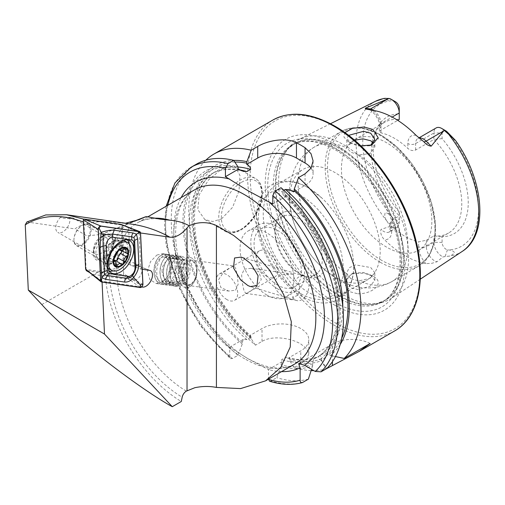 <?xml version="1.0" encoding="UTF-8"?>
<svg xmlns="http://www.w3.org/2000/svg" width="505" height="505" viewBox="0 0 505 505"><rect width="100%" height="100%" fill="white"/><g stroke="black" fill="none" stroke-linecap="round" stroke-linejoin="round"><path stroke-width="0.38" stroke-dasharray="2.52 1.89" d="M360.816 145.85L357.818 145.32L348.021 141.425L343.905 137.013L344.871 132.638M348.57 135.378L346.821 138.433L350.924 143.268L358.07 146.002L369.559 145.825L370.594 145.383M357.849 293.79C373.744 293.979 385.504 282.169 372.949 276.241L364.01 273.104L351.65 273.779L343.722 282.112L348.917 291.511L357.849 293.79M370.727 275.061L374.83 280.307L369.957 286.31L358.095 289.573L350.924 287.882L346.821 281.31L348.633 276.424L353.601 273.098L363.549 272.548L370.727 275.061M292.711 296.662A12.783 8.149 -73.2 0 0 295.229 299.856A12.783 8.149 -73.2 0 0 296.656 300.538A12.783 8.149 -73.2 0 0 307.76 291.827A12.783 8.149 -73.2 0 0 305.481 276.74A12.783 8.149 -73.2 0 0 304.048 276.058A12.783 8.149 -73.2 0 0 295.273 280.376C298.745 282.63 300.071 285.887 299.25 290.16C299.522 294.39 297.344 296.555 292.711 296.662L293.089 299.212L294.175 299.781L284.612 296.65C279.391 294.472 275.989 290.728 274.398 285.413C274.594 279.53 277.706 275.926 283.741 274.594L292.534 274.013L295.273 280.376M296.656 300.538L294.175 299.781A12.783 7.619 97.8 0 1 292.61 299.837A12.783 7.619 97.8 0 1 289.542 298.171M244.218 269.165L251.029 268.307L258.913 271.81L261.268 279.606L256.287 286.979L248.902 292.035L245.727 293.392L243.972 290.64L242.4 283.387L241.611 275.124L244.218 269.165M190.593 286.133A15.219 9.071 97.8 0 0 197.026 269.739A15.219 9.071 97.8 0 0 189.88 257.443A15.219 9.071 97.8 0 0 185.019 258.907A15.219 9.071 97.8 0 0 178.593 275.307A15.219 9.071 97.8 0 0 185.733 287.604A15.219 9.071 97.8 0 0 190.593 286.133M156.904 255.044L162.604 253.693L167.969 257.594L170.09 266.072L168.165 275.648L162.471 282.27L156.285 283.551L149.827 279.543L147.542 270.977L150.528 261.565L156.904 255.044M191.313 284.119A12.783 7.619 97.8 0 0 196.716 270.345A12.783 7.619 97.8 0 0 190.713 260.018A12.783 7.619 97.8 0 0 186.629 261.249A12.783 7.619 97.8 0 0 181.232 275.023A12.783 7.619 97.8 0 0 187.229 285.35A12.783 7.619 97.8 0 0 191.313 284.119M235.557 290.198L238.171 284.258L237.388 276.02L235.816 268.748L234.055 265.977L230.88 267.328L223.481 272.397L218.507 279.776L220.881 287.566L228.752 291.057L235.557 290.198M87.333 270.743L127.317 276.513A7.613 4.393 120 0 0 130.17 275.806A7.613 4.393 120 0 0 135.138 269.102A7.613 4.393 120 0 0 133.97 263.004A7.613 4.393 120 0 0 133.017 262.676L123.895 261.363L122.21 225.135L85.736 219.877L83.906 222.2L83.394 222.004M140.548 232.975L139.121 232.767L128.617 227.837L130.353 265.093L139.475 266.406A7.613 4.393 -60 0 1 140.087 266.564A7.613 4.393 -60 0 1 140.428 266.728A7.613 4.393 -60 0 1 141.596 272.833A7.613 4.393 -60 0 1 136.628 279.536A7.613 4.393 -60 0 1 133.774 280.237L127.317 276.513M69.892 218.457C65.391 218.457 62.494 218.223 61.193 217.75L60.714 217.131L65.536 217.049L72.335 217.573L69.892 218.457A10.043 5.801 120 0 1 62.866 231.909A10.043 5.801 120 0 1 57.841 232.407L95.514 254.16A10.043 5.801 120 0 0 100.533 253.661A10.043 5.801 120 0 0 107.098 244.805A10.043 5.801 120 0 0 105.558 236.757A10.043 5.801 120 0 0 100.533 237.255L103.765 235.393A14.613 8.433 120 0 0 93.431 253.289A14.613 8.433 120 0 0 103.765 259.254A14.613 8.433 120 0 0 114.098 241.358A14.613 8.433 120 0 0 103.765 235.393L100.533 237.255A10.043 5.801 120 0 0 93.431 249.558A10.043 5.801 120 0 0 95.514 254.16M221.487 218.899L232.597 207.309L239.023 190.77L239.97 175.475L235.33 166.884L229.339 166.082L221.487 169.188L208.653 179.812L199.267 194.652L197.752 209.575L204.891 219.612L212.82 221.525L221.487 218.899M416.17 135.416A16.564 9.563 60 0 0 407.857 143.559A5.479 3.163 0 0 0 415.609 143.559L433.902 132.992A11.085 6.401 60 0 1 436.2 127.916M399.247 217.63L399.247 222.351L391.716 226.701A5.479 3.163 0 0 0 390.106 228.942A5.479 3.163 0 0 0 391.716 231.176L391.716 226.322L390.113 222.989L391.716 220.23L399.247 215.881L399.247 211.986L399.247 217.63A5.662 3.27 60 0 1 395.245 219.94A5.662 3.27 60 0 1 393.875 218.873L392.745 217.743A81.867 47.262 60 0 1 362.786 143.048A81.867 47.262 60 0 1 391.009 100.785L385.978 99.845L383.926 98.412M371.8 144.682A63.927 36.909 60 0 0 399.247 215.881L399.247 222.351A11.445 6.609 60 0 1 396.88 227.591A11.445 6.609 60 0 1 391.154 227.023A11.445 6.609 60 0 1 390.157 226.373L387.12 221.304C384.848 218.419 384.236 215.483 385.283 212.504C388.219 213.432 390.706 215.18 392.745 217.743M442.083 138.635L433.902 139.468L433.902 132.992L442.083 132.992L442.083 138.635A67.266 38.834 60 0 1 468.23 202.776A67.266 38.834 60 0 1 442.083 236.719L442.083 242.362A5.662 3.27 -120 0 0 446.085 249.293A5.662 3.27 -120 0 0 447.455 249.805L448.591 249.988C451.009 249.994 452.972 250.815 454.481 252.45C452.657 254.987 450.384 256.256 447.67 256.262L442.999 256.887L437.059 261.735L431.914 263.307L425.898 263.623A87.599 50.576 60 0 1 405.168 255.782A87.599 50.576 60 0 1 384.438 239.686C381.288 236.391 380.151 232.957 381.029 229.384L390.157 226.373M442.083 242.362L433.902 242.362A11.445 6.609 -120 0 0 442.001 256.382A11.445 6.609 -120 0 0 442.999 256.887M354.523 140.194L346.821 146.999L346.941 147.915L350.924 152.308L359.005 154.877L370.058 153.596L374.83 146.999L373.485 143.142M350.924 278.848L346.941 273.912L346.821 272.725L349.176 267.757L355.469 264.885L370.727 267.53L374.83 272.725L370.058 278.287L359.005 280.875L350.924 278.848M300.765 274.36L300.765 274.36A36.53 21.09 60 0 1 274.935 229.623A36.53 21.09 60 0 1 300.765 214.707A36.53 21.09 60 0 1 326.596 259.45A36.53 21.09 60 0 1 300.765 274.36L298.613 273.117A33.488 19.335 60 0 1 274.935 232.104A33.488 19.335 60 0 1 281.872 216.778A33.488 19.335 60 0 1 298.613 218.438A33.488 19.335 60 0 1 320.492 247.942A33.488 19.335 60 0 1 315.36 274.777A33.488 19.335 60 0 1 298.613 273.117L300.765 274.36M308.435 292.307A63.927 36.909 60 0 1 266.672 235.974A63.927 36.909 60 0 1 276.469 184.748A63.927 36.909 60 0 1 308.435 187.91A63.927 36.909 60 0 1 321.672 197.84A63.927 36.909 60 0 1 351.657 249.779A63.927 36.909 60 0 1 340.395 295.475A63.927 36.909 60 0 1 308.435 292.307M334.992 276.974A63.927 36.909 60 0 1 293.228 220.641A63.927 36.909 60 0 1 303.032 169.409A63.927 36.909 60 0 1 334.992 172.577A63.927 36.909 60 0 1 376.755 228.91A63.927 36.909 60 0 1 366.958 280.136A63.927 36.909 60 0 1 334.992 276.974M386.647 247.153A63.927 36.909 60 0 1 344.883 190.821A63.927 36.909 60 0 1 354.68 139.588A63.927 36.909 60 0 1 386.647 142.757A63.927 36.909 60 0 1 428.41 199.09A63.927 36.909 60 0 1 418.607 250.316A63.927 36.909 60 0 1 386.647 247.153M343.602 144.72A91.96 53.094 60 0 1 403.23 224.27A91.96 53.094 60 0 1 391.186 298.449A91.96 53.094 60 0 1 380.038 303.032A91.96 53.094 60 0 1 343.602 294.888A91.96 53.094 60 0 1 286.171 221.846A91.96 53.094 60 0 1 289.744 146.639A91.96 53.094 60 0 1 299.282 139.273A91.96 53.094 60 0 1 343.602 144.72M334.992 305.342A98.677 56.97 60 0 1 265.22 184.489A98.677 56.97 60 0 1 334.992 144.203A98.677 56.97 60 0 1 404.77 265.056A98.677 56.97 60 0 1 334.992 305.342M226.934 299.591A15.219 8.787 60 0 1 216.992 286.177A15.219 8.787 60 0 1 219.321 273.981A15.219 8.787 60 0 1 226.934 274.733A15.219 8.787 60 0 1 236.877 288.147A15.219 8.787 60 0 1 234.547 300.342A15.219 8.787 60 0 1 226.934 299.591M277.737 288.904A38.052 21.967 60 0 1 252.879 255.372A38.052 21.967 60 0 1 258.712 224.876A38.052 21.967 60 0 1 277.737 226.764A38.052 21.967 60 0 1 302.596 260.296A38.052 21.967 60 0 1 296.763 290.785A38.052 21.967 60 0 1 277.737 288.904M266.975 295.116A38.052 21.967 60 0 1 242.116 261.584A38.052 21.967 60 0 1 247.949 231.094A38.052 21.967 60 0 1 266.975 232.975A38.052 21.967 60 0 1 291.833 266.507A38.052 21.967 60 0 1 286 297.003A38.052 21.967 60 0 1 266.975 295.116M277.737 285.173A33.488 19.335 60 0 1 255.858 255.663A33.488 19.335 60 0 1 260.99 228.834A33.488 19.335 60 0 1 277.737 230.488A33.488 19.335 60 0 1 299.61 259.999A33.488 19.335 60 0 1 294.478 286.834A33.488 19.335 60 0 1 277.737 285.173M311.124 370.594A121.768 70.302 60 0 1 294.245 367.545L300.765 363.777L306.718 359.011L308.795 353.879L306.718 348.734L300.765 343.962C290.596 337.914 272.22 335.2 262.019 341.412L255.498 345.174A121.768 70.302 60 0 1 205.863 160.186M321.603 360.583L321.603 358.601C321.616 356.423 320.751 355.577 319.021 356.076L315.234 358.26C313.498 359.768 312.639 361.605 312.652 363.77L312.652 365.753A111.277 64.242 60 0 1 281.007 366.371L281.007 364.825L282.074 361.713L281.588 359.68L285.375 357.49L288.892 357.774L289.965 359.655L289.965 361.201A111.277 64.242 60 0 0 321.603 360.583L325.889 369.029A121.768 70.302 60 0 1 313.839 370.645M255.498 345.174L251.219 338.83L251.219 337.283L250.145 335.402L250.632 337.435L246.844 339.619L243.328 339.341L242.261 342.453L242.261 344L237.975 355.293L232.319 358.563L230.331 358.601L229.731 356.984L229.731 347.188L248.245 358.872L268.477 369.559L268.477 379.173M418.607 250.316L448.541 233.039A63.927 36.909 60 0 0 433.902 139.468L415.609 150.029C412.938 151.083 410.357 150.54 407.857 148.407A63.927 36.909 -120 0 0 394.405 138.275A63.927 36.909 -120 0 0 380.953 132.872L379.343 131.736L380.953 130.025L397.719 120.341M372.254 141.836A63.927 36.909 60 0 1 374.35 134.665A63.927 36.909 60 0 1 384.614 122.311A63.927 36.909 60 0 1 399.247 119.458L399.247 108.266M391.716 226.322A63.927 36.909 -120 0 0 405.168 236.46A63.927 36.909 -120 0 0 418.62 241.857L426.372 240.235L433.902 235.886L442.083 236.719M266.975 276.475A15.219 8.787 60 0 1 257.026 263.061A15.219 8.787 60 0 1 259.362 250.865A15.219 8.787 60 0 1 266.975 251.616A15.219 8.787 60 0 1 276.917 265.03A15.219 8.787 60 0 1 274.581 277.226A15.219 8.787 60 0 1 266.975 276.475M132.177 221.96L103.525 233.506L105.09 268.029A109.591 63.27 60 0 0 181.289 401.494M26.898 221.979L74.929 228.904C79.146 225.697 85.402 223.494 93.703 222.295C101.044 220.988 116.276 222.112 122.62 223.216L125.461 223.242M103.525 233.506L101.555 234.345L86.974 235.942L74.929 228.904M83.71 219.119L85.736 219.877M128.617 227.837L122.21 225.135M139.121 232.767L140.813 269.083L142.24 269.291M141.728 286.991L102.029 281.272L102.067 282.049M123.895 261.363L130.353 265.093L140.813 269.083M395.497 101.77A5.303 3.062 -120 0 0 394.216 101.29L391.009 100.785M399.247 211.986A67.266 38.834 60 0 1 373.264 143.401M373.302 142.909A67.266 38.834 60 0 1 376.231 130.063A67.266 38.834 60 0 1 399.247 113.903M442.083 132.992A5.303 3.062 60 0 1 445.833 130.827M448.541 233.039A63.927 36.909 60 0 1 433.902 235.886L433.902 242.362L426.372 246.711A11.445 6.609 -120 0 0 434.464 260.731A11.445 6.609 -120 0 0 437.059 261.735M281.026 187.683L285.312 194.154A111.277 64.242 60 0 1 321.534 360.62L326.71 368.555M340.206 344.492A111.277 64.242 60 0 1 330.491 355.451L328.774 354.459C326.905 353.367 324.879 353.197 322.714 353.942L318.92 356.132C317.626 357.382 317.929 358.55 319.823 359.629L321.534 360.62M285.312 194.154L285.464 196.698L283.33 194.98L281.588 191.654L283.879 190.328M281.588 191.654A105.785 61.073 60 0 1 318.92 356.132L318.8 356.208C335.901 343.968 341.418 320.637 335.352 286.228C328.831 253.51 308.29 217.466 283.337 194.98M335.453 356.549L330.491 355.451M269.518 381.212L271.065 380.928L276.721 377.664L281.007 366.371M308.366 379.148A121.768 70.302 60 0 1 276.721 377.664M237.975 355.293A121.768 70.302 60 0 1 174.578 249.218A121.768 70.302 60 0 1 196.464 164.15M312.652 365.753L311.534 369.313M242.261 344A111.277 64.242 60 0 1 182.98 224.302A111.277 64.242 60 0 1 237.956 166.814M250.632 337.435A105.785 61.073 60 0 1 196.022 245.392A105.785 61.073 60 0 1 215.111 171.839C196.843 183.391 190.732 206.905 196.773 242.375C203.326 275.989 224.801 313.182 250.632 335.667L250.145 335.402L262.019 328.547A27.396 15.819 0 0 1 291.877 325.119A27.396 15.819 0 0 1 308.795 339.732A27.396 15.819 0 0 1 300.765 350.918L288.822 357.755C300.557 360.829 310.67 360.242 319.147 356.006L319.021 356.076A105.785 61.073 60 0 1 285.375 357.49M251.219 338.83A111.277 64.242 60 0 1 192.468 227.686A111.277 64.242 60 0 1 233.714 160.407M289.965 361.201L294.245 367.545M243.328 339.341L229.731 347.188M268.477 369.559L282.074 361.713M272.782 204.02L285.464 196.698M294.118 191.704L305.07 185.379A27.396 15.819 0 0 0 313.1 174.193A27.396 15.819 0 0 0 311.029 168.165M370.127 343.488A27.396 15.819 0 0 0 332.435 344.069L298.707 363.543M89.511 272.511L92.617 274.303L133.774 280.237L142.006 286.714M92.617 274.303L102.029 281.272M86.121 269.752L83.906 222.2M60.714 217.131A10.043 5.801 120 0 0 57.841 232.407M116.099 260.845A2.039 1.18 -60 0 1 115.632 260.757A2.039 1.18 -60 0 1 115.424 260.567A3.567 2.058 120 0 0 115.058 260.245M113.776 260.189A3.567 2.058 120 0 0 111.82 261.786A2.039 1.18 -60 0 1 109.976 262.669A2.039 1.18 -60 0 1 109.724 260.839A3.567 2.058 120 0 0 109.295 257.638A3.567 2.058 120 0 0 108.575 257.474A2.039 1.18 -60 0 1 108.158 257.38A2.039 1.18 -60 0 1 107.843 255.77A2.039 1.18 -60 0 1 109.143 253.971A3.567 2.058 120 0 0 111.592 249.388A2.039 1.18 -60 0 1 113.322 246.61A2.039 1.18 -60 0 1 114.048 246.642A2.039 1.18 -60 0 1 114.256 246.831A3.567 2.058 120 0 0 114.622 247.153A3.567 2.058 120 0 0 117.854 245.613A2.039 1.18 -60 0 1 118.978 244.698A2.039 1.18 -60 0 1 119.704 244.736A2.039 1.18 -60 0 1 119.95 246.56A3.567 2.058 120 0 0 120.386 249.76A3.567 2.058 120 0 0 121.105 249.924A2.039 1.18 -60 0 1 121.516 250.019A2.039 1.18 -60 0 1 121.913 250.644M102.742 258.491A12.177 7.032 120 0 0 111.27 249.969A12.177 7.032 120 0 0 112.261 238.972A12.177 7.032 120 0 0 110.582 237.198A12.177 7.032 120 0 0 106.252 236.996A12.177 7.032 120 0 0 96.922 247.393A12.177 7.032 120 0 0 98.406 258.289A12.177 7.032 120 0 0 100.779 258.857A12.177 7.032 120 0 0 102.742 258.491M84.297 224.321A12.177 7.032 120 0 0 82.542 225.123A12.177 7.032 120 0 0 73.932 240.039A12.177 7.032 120 0 0 76.451 245.613A12.177 7.032 120 0 0 80.787 245.815A12.177 7.032 120 0 0 90.117 235.418A12.177 7.032 120 0 0 88.627 224.523A12.177 7.032 120 0 0 84.297 224.321M83.779 224.611A11.571 6.679 120 0 0 82.107 225.375A11.571 6.679 120 0 0 73.932 239.54A11.571 6.679 120 0 0 80.44 245.032A11.571 6.679 120 0 0 90.117 232.123A11.571 6.679 120 0 0 83.779 224.611M123.39 240.367A15.983 9.229 120 0 0 120.581 240.184A15.983 9.229 120 0 0 118.858 240.601A15.983 9.229 120 0 0 107.95 251.206A15.983 9.229 120 0 0 105.993 265.453A15.983 9.229 120 0 0 107.906 268.098M108.562 268.546A15.983 9.229 120 0 0 114.244 268.811A15.983 9.229 120 0 0 126.496 255.164A15.983 9.229 120 0 0 124.539 240.866M127.462 239.913A18.571 10.719 120 0 0 125.562 238.24A18.571 10.719 120 0 0 123.233 237.445A18.571 10.719 120 0 0 105.999 250.815A18.571 10.719 120 0 0 106.991 270.402A18.571 10.719 120 0 0 109.32 271.198A18.571 10.719 120 0 0 109.396 271.204M113.006 270.895A18.571 10.719 120 0 0 129.16 243.934M98.462 259.109A13.395 7.733 120 0 0 110.898 249.464A13.395 7.733 120 0 0 110.185 235.336A13.395 7.733 120 0 0 108.506 234.762A13.395 7.733 120 0 0 96.07 244.407A13.395 7.733 120 0 0 96.79 258.535A13.395 7.733 120 0 0 98.462 259.109M142.94 284.296L123.674 273.988L121.377 224.7L140.541 232.755M100.729 281.392L85.793 269.443L123.018 274.808L140.339 287.566M123.674 273.988L123.018 274.808M171.328 267.505A14.367 8.566 97.8 0 0 166.789 255.663A14.367 8.566 97.8 0 0 157.636 258.661A14.367 8.566 97.8 0 0 153.924 270.617A14.367 8.566 97.8 0 0 155.016 277.731A14.367 8.566 97.8 0 0 164.662 282.32A14.367 8.566 97.8 0 0 171.328 267.505M172.521 267.511A15.219 9.071 97.8 0 0 165.375 254.078A15.219 9.071 97.8 0 0 158.014 258.137A15.219 9.071 97.8 0 0 154.082 270.8A15.219 9.071 97.8 0 0 155.243 278.337A15.219 9.071 97.8 0 0 161.228 284.233A15.219 9.071 97.8 0 0 172.521 267.511M175.184 267.877A15.219 9.071 97.8 0 0 170.564 255.454A15.219 9.071 97.8 0 0 168.039 254.444A15.219 9.071 97.8 0 0 156.746 271.166A15.219 9.071 97.8 0 0 163.891 284.599A15.219 9.071 97.8 0 0 166.6 284.309A15.219 9.071 97.8 0 0 175.184 267.877M176.92 268.344A14.001 8.345 97.8 0 0 172.666 256.919A14.001 8.345 97.8 0 0 162.679 261.104A14.001 8.345 97.8 0 0 159.959 271.374A14.001 8.345 97.8 0 0 160.533 276.74A14.001 8.345 97.8 0 0 169.017 283.463A14.001 8.345 97.8 0 0 176.92 268.344M178.524 268.332A15.219 9.071 97.8 0 0 173.909 255.915A15.219 9.071 97.8 0 0 163.052 260.46A15.219 9.071 97.8 0 0 160.091 271.627A15.219 9.071 97.8 0 0 160.716 277.453A15.219 9.071 97.8 0 0 169.939 284.763A15.219 9.071 97.8 0 0 178.524 268.332M180.26 268.805A14.001 8.345 97.8 0 0 176.011 257.38A14.001 8.345 97.8 0 0 166.019 261.565A14.001 8.345 97.8 0 0 163.298 271.835A14.001 8.345 97.8 0 0 163.873 277.195A14.001 8.345 97.8 0 0 172.363 283.924A14.001 8.345 97.8 0 0 180.26 268.805M181.869 268.793A15.219 9.071 97.8 0 0 177.249 256.37A15.219 9.071 97.8 0 0 166.391 260.921A15.219 9.071 97.8 0 0 163.431 272.088A15.219 9.071 97.8 0 0 164.056 277.914A15.219 9.071 97.8 0 0 173.284 285.224A15.219 9.071 97.8 0 0 181.869 268.793M183.599 269.266A14.001 8.345 97.8 0 0 179.351 257.84A14.001 8.345 97.8 0 0 169.364 262.026A14.001 8.345 97.8 0 0 166.637 272.296A14.001 8.345 97.8 0 0 167.212 277.655A14.001 8.345 97.8 0 0 175.702 284.384A14.001 8.345 97.8 0 0 183.599 269.266M185.209 269.253A15.219 9.071 97.8 0 0 180.588 256.83A15.219 9.071 97.8 0 0 169.73 261.382A15.219 9.071 97.8 0 0 166.77 272.542A15.219 9.071 97.8 0 0 167.395 278.375A15.219 9.071 97.8 0 0 176.624 285.685A15.219 9.071 97.8 0 0 185.209 269.253M186.945 269.727A14.001 8.345 97.8 0 0 182.69 258.295A14.001 8.345 97.8 0 0 172.704 262.48A14.001 8.345 97.8 0 0 169.983 272.75A14.001 8.345 97.8 0 0 170.557 278.116A14.001 8.345 97.8 0 0 179.041 284.839A14.001 8.345 97.8 0 0 186.945 269.727M188.554 269.714A15.219 9.071 97.8 0 0 181.402 256.281A15.219 9.071 97.8 0 0 173.076 261.842A15.219 9.071 97.8 0 0 170.116 273.003A15.219 9.071 97.8 0 0 170.74 278.836A15.219 9.071 97.8 0 0 177.261 286.436A15.219 9.071 97.8 0 0 188.554 269.714M197.026 270.876A15.219 9.071 97.8 0 0 189.88 257.443A15.219 9.071 97.8 0 0 178.587 274.171A15.219 9.071 97.8 0 0 185.733 287.604A15.219 9.071 97.8 0 0 197.026 270.876M196.565 271.419A12.057 7.19 97.8 0 0 189.52 260.807A12.057 7.19 97.8 0 0 181.958 274.026A12.057 7.19 97.8 0 0 188.996 284.637A12.057 7.19 97.8 0 0 196.565 271.419M175.323 273.136A12.177 7.259 97.8 0 0 181.042 283.886A12.177 7.259 97.8 0 0 190.076 270.503A12.177 7.259 97.8 0 0 184.357 259.759A12.177 7.259 97.8 0 0 175.323 273.136M155.25 270.377A12.177 7.259 97.8 0 0 160.969 281.127A12.177 7.259 97.8 0 0 170.002 267.745A12.177 7.259 97.8 0 0 164.283 257.001A12.177 7.259 97.8 0 0 155.25 270.377M241.573 182.273A28.615 16.52 -60 0 1 261.805 193.952A28.615 16.52 -60 0 1 241.573 228.999A28.615 16.52 -60 0 1 221.335 217.32A28.615 16.52 -60 0 1 241.573 182.273M240.279 229.743A30.445 17.574 120 0 0 260.17 202.922A30.445 17.574 120 0 0 255.498 178.524A30.445 17.574 120 0 0 240.279 180.032A30.445 17.574 120 0 0 220.395 206.861A30.445 17.574 120 0 0 225.06 231.252A30.445 17.574 120 0 0 240.279 229.743M415.609 150.029L415.609 143.559A11.085 6.401 60 0 1 417.906 138.484A11.085 6.401 60 0 1 419.182 138.029M393.875 218.873L388.957 224.239M300.765 293.626A60.12 34.712 60 0 1 258.257 219.991A60.12 34.712 60 0 1 300.765 195.441A60.12 34.712 60 0 1 343.28 269.077A60.12 34.712 60 0 1 300.765 293.626M346.941 273.912A77.625 44.819 60 0 1 301.182 205.491A77.625 44.819 60 0 1 314.161 147.17A77.625 44.819 60 0 1 346.941 147.915M380.057 262.139A77.625 44.819 60 0 1 329.342 193.737A77.625 44.819 60 0 1 341.241 131.527A77.625 44.819 60 0 1 380.057 135.372A77.625 44.819 60 0 1 430.771 203.78A77.625 44.819 60 0 1 418.872 265.983A77.625 44.819 60 0 1 380.057 262.139M381.546 260.283A76.407 44.118 60 0 1 327.518 166.7A76.407 44.118 60 0 1 381.546 135.51A76.407 44.118 60 0 1 435.581 229.093A76.407 44.118 60 0 1 381.546 260.283M339.916 147.99A90.559 52.286 60 0 1 401.14 235.614A90.559 52.286 60 0 1 375.796 303.89A90.559 52.286 60 0 1 339.916 295.873A90.559 52.286 60 0 1 283.356 223.949A90.559 52.286 60 0 1 286.878 149.878A90.559 52.286 60 0 1 339.916 147.99M339.246 296.157A90.433 52.211 60 0 1 280.168 216.468A90.433 52.211 60 0 1 294.03 144.001A90.433 52.211 60 0 1 339.246 148.476A90.433 52.211 60 0 1 398.325 228.172A90.433 52.211 60 0 1 384.463 300.639A90.433 52.211 60 0 1 339.246 296.157M337.144 149.688A90.433 52.211 60 0 1 396.229 229.384A90.433 52.211 60 0 1 382.361 301.851A90.433 52.211 60 0 1 337.144 297.376A90.433 52.211 60 0 1 278.066 217.68A90.433 52.211 60 0 1 291.928 145.213A90.433 52.211 60 0 1 337.144 149.688M334.588 302.249A94.599 54.616 60 0 1 267.7 186.389A94.599 54.616 60 0 1 334.588 147.769A94.599 54.616 60 0 1 401.481 263.629A94.599 54.616 60 0 1 334.588 302.249M394.588 330.977A121.768 70.302 60 0 1 333.704 324.942A121.768 70.302 60 0 1 254.154 217.642A121.768 70.302 60 0 1 272.82 120.064M334.992 126.843A119.944 69.248 60 0 1 419.806 273.742A119.944 69.248 60 0 1 334.992 322.708A119.944 69.248 60 0 1 250.183 175.809A119.944 69.248 60 0 1 334.992 126.843M229.731 347.244A106.549 61.515 60 0 1 181.125 197.613M244.799 358.872A100.457 57.999 60 0 1 179.174 270.345A100.457 57.999 60 0 1 194.57 189.848C174.553 199.879 168.626 239.736 185.468 281.083C198.029 313.693 223.008 344.536 247.848 358.569C267.17 369.098 282.895 370.853 295.027 363.846A100.457 57.999 60 0 1 244.799 358.872M462.271 251.376A86.727 50.071 60 0 1 447.67 256.262M126.97 224.05A104.971 60.606 -120 0 0 115.796 308.441A104.971 60.606 -120 0 0 182.166 397.214M146.45 216.601A104.971 60.606 -120 0 0 145.85 216.658M186.326 391.129A100.457 57.999 60 0 1 121.743 302.533A100.457 57.999 60 0 1 137.385 222.863A100.457 57.999 60 0 1 154.158 218.192M41.82 304.559L105.09 268.029M122.62 223.216A170.475 135.624 98.2 0 1 131.622 224.132L123.334 223.292M387.12 221.304A86.727 50.071 60 0 1 375.594 101.252M450.321 135.031A81.867 47.262 60 0 1 478.544 209.878A81.867 47.262 60 0 1 448.591 249.988M285.312 195.725A109.44 63.188 60 0 1 319.823 359.629M342.807 306.794A105.785 61.073 60 0 1 322.714 353.942M341.702 338.262A109.44 63.188 60 0 1 328.774 354.459M281.582 371.611A106.549 61.515 60 0 1 268.477 369.616M229.731 356.984A118.113 68.194 60 0 1 167.818 205.295M302.703 382.418A121.768 70.302 60 0 1 271.065 380.928M232.319 358.563A121.768 70.302 60 0 1 168.923 252.487A121.768 70.302 60 0 1 190.808 167.414M312.652 363.77A109.44 63.188 60 0 1 281.007 364.825M242.261 342.453A109.44 63.188 60 0 1 184.281 225.06A109.44 63.188 60 0 1 237.956 168.386M246.844 339.619A105.785 61.073 60 0 1 192.235 247.576A105.785 61.073 60 0 1 211.324 174.023A105.785 61.073 60 0 1 239.01 169.762M315.234 358.26A105.785 61.073 60 0 1 281.588 359.68M243.404 171.334C230.81 168.051 220.117 168.948 211.324 174.023L215.111 171.839A105.785 61.073 60 0 1 237.956 167.004M251.219 337.283A109.44 63.188 60 0 1 193.705 227.711A109.44 63.188 60 0 1 234.819 162.067M321.603 358.601A109.44 63.188 60 0 1 289.965 359.655M359.005 154.877A77.625 44.819 60 0 1 404.764 223.298A77.625 44.819 60 0 1 391.785 281.626A77.625 44.819 60 0 1 359.005 280.875M262.019 341.412L262.019 328.547M300.765 363.777L300.765 350.918M305.07 173.802L305.07 185.379M332.435 361.612L332.435 344.069M426.372 240.235L426.372 246.711A5.479 3.163 180 0 1 418.62 246.711A16.924 9.772 -120 0 0 425.898 263.623M447.455 249.805L445.05 256.622M418.62 246.711L418.62 241.857M391.716 231.176A16.924 9.772 60 0 1 384.438 239.686M390.106 222.989L390.106 228.942L389.342 231.94A11.445 6.609 60 0 0 391.716 226.701L391.716 220.23M396.88 227.591L389.342 231.94A11.445 6.609 60 0 1 381.029 229.384M380.953 132.872L380.953 128.024A16.564 9.563 -120 0 0 372.639 110.286M407.857 143.559L407.857 148.407M380.953 128.024A5.479 3.163 180 0 1 379.343 125.789A5.479 3.163 180 0 1 380.953 123.548L392.158 117.078M373.927 110.494A11.085 6.401 -120 0 1 380.953 123.548L380.953 130.025M367.463 109.175A5.479 4.053 98.9 0 0 368.252 109.415A5.479 4.053 98.9 0 0 368.959 109.44M388.774 98.431L394.216 101.29M149.429 270.327L139.475 266.406L133.017 262.676M114.294 241.182A12.65 7.304 120 0 0 105.659 249.577A12.65 7.304 120 0 0 104.112 260.858A12.65 7.304 120 0 0 110.645 263.509A12.65 7.304 120 0 0 121.048 250.297A12.65 7.304 120 0 0 115.658 240.853A12.65 7.304 120 0 0 114.294 241.182M115.424 260.567L121.282 263.951M117.854 245.613L123.719 248.997M111.592 249.388L117.45 252.771M109.143 253.971L115.001 257.354M114.256 246.831L119.736 249.994M119.95 246.56L123.883 248.832M121.105 249.924L126.97 253.314M111.82 261.786L115.632 263.989M109.724 260.839L115.588 264.222M108.575 257.474L113.859 260.523M117.64 240.033A13.395 7.733 120 0 0 105.204 249.678A13.395 7.733 120 0 0 105.917 263.806A13.395 7.733 120 0 0 107.597 264.38A13.395 7.733 120 0 0 120.032 254.735A13.395 7.733 120 0 0 119.313 240.607A13.395 7.733 120 0 0 117.64 240.033M350.211 142.833L348.027 141.425M370.171 274.758L372.254 275.856M304.048 276.058L241.169 257.07M287.471 297.761L250.379 286.562M251.029 268.307L292.534 274.013M162.604 253.693L181.402 256.281M190.713 260.018L234.055 265.977M72.335 217.573L105.558 236.757M204.891 219.612L225.06 231.252C229.718 233.752 235.096 233.278 241.194 229.838C250.619 223.873 257.203 214.865 260.94 202.808C262.455 197.291 262.739 192.323 261.792 187.904C260.801 183.561 258.705 180.436 255.498 178.524L235.33 166.884M422.117 140.264L420.709 139.304L417.906 138.484L418.973 137.865M346.821 146.999L346.821 138.433M346.821 281.31L346.821 272.725M274.935 232.104L274.935 229.623M321.672 197.84L308.119 187.683C300.551 183.296 293.108 181.093 285.792 181.08C275.162 181.453 267.214 186.023 261.95 194.797C255.953 205.668 254.867 219.119 258.686 235.153C264.38 259.69 282.39 285.338 302.028 296.41C309.615 300.81 317.077 303.013 324.412 303.019C333.161 302.729 340.092 299.553 345.212 293.5C353.645 282.598 355.798 268.029 351.657 249.779M276.469 184.748L303.032 169.409M314.161 147.17C304.856 152.737 298.101 160.502 293.904 170.463L290.893 179.711C287.964 193.276 288.828 207.277 293.481 221.701C301.902 246.939 316.654 266.135 337.75 279.284C345.344 283.734 353.374 286.486 361.839 287.56C372.444 288.816 382.424 286.834 391.785 281.626L418.872 265.983L428.903 256.237L434.534 241.63L435.43 223.488L431.617 203.281L423.455 182.69L411.644 163.437L397.183 147.163L381.275 135.252C372.28 130.075 363.663 127.557 355.438 127.689C350.211 127.822 345.483 129.103 341.241 131.527L314.161 147.17M289.744 146.639L286.878 149.878L294.03 144.001L291.928 145.213C303.398 138.724 317.866 140.276 335.32 149.871C360.248 163.873 384.835 196.571 394.62 229.043C405.408 262.644 399.303 292.919 382.361 301.851L384.463 300.639L375.796 303.89L380.038 303.032M247.949 231.094L258.712 224.876M260.99 228.834L281.872 216.778M354.68 139.588L384.614 122.311M420.242 279.208L391.186 298.449M219.321 273.981L259.362 250.865M147.706 216.904L137.385 222.863C143.672 219.189 151.279 217.952 160.211 219.145M234.547 300.342L274.581 277.226M330.478 123.731L299.282 139.273M374.35 134.665L376.231 130.063M166.151 206.255L164.516 224.334L166.038 244.117L178.126 286.013L200.624 326.078L230.331 358.601M294.478 286.834L315.36 274.777M286 297.003L296.763 290.785M340.395 295.475L366.958 280.136M308.795 353.879L308.795 339.732M313.1 160.981L313.1 174.193M374.83 280.307L374.83 272.725M374.83 146.999L374.83 139.412M365.405 108.966L368.252 109.415C371.213 108.771 380.366 119.862 379.343 125.789L379.343 131.736M351.65 273.779L353.601 273.104M371.8 144.992L369.559 145.825M93.431 249.558L93.431 253.289M140.428 266.728L133.97 263.004M140.087 266.564L150.168 270.516M187.229 285.35L228.752 291.057M156.285 283.551L177.261 286.436M245.727 293.392L292.61 299.837M101.555 234.345L139.127 219.631M105.993 265.453L104.112 260.858L102.654 259.406L100.779 258.857M120.581 240.184L115.658 240.853L113.669 240.317L112.261 238.972M76.451 245.613L98.406 258.289M73.932 239.54L73.932 240.039M82.107 225.375L82.542 225.123M88.627 224.523L110.582 237.198M114.048 246.642L119.956 250.057M114.622 247.153L119.559 250.007M119.704 244.736L125.732 248.214M120.386 249.76L121.617 250.474M121.516 250.019L127.449 253.447M115.632 260.757L121.541 264.166M109.976 262.669L115.998 266.148M109.295 257.638L113.776 260.226M108.158 257.38L114.092 260.801M125.562 238.24L129.861 240.721M96.79 258.535L105.917 263.806C105.854 262.568 104.396 265.529 104.895 257.241C105.785 252.582 107.969 248.359 111.441 244.565C117.558 239.111 118.075 240.784 118.839 240.456L110.185 235.336M106.991 270.402L111.289 272.883M157.636 258.661L158.014 258.137M165.375 254.078L168.039 254.444M172.666 256.919L170.564 255.454M162.679 261.104L163.052 260.46M176.011 257.38L173.909 255.915M166.019 261.565L166.391 260.921M179.351 257.84L177.249 256.37M169.364 262.026L169.73 261.382M182.69 258.295L180.588 256.83M172.704 262.48L173.076 261.842M160.969 281.127L181.042 283.886M164.283 257.001L184.357 259.759M170.557 278.116L170.74 278.836M179.041 284.839L176.624 285.685M167.212 277.655L167.395 278.375M175.702 284.384L173.284 285.224M163.873 277.195L164.056 277.914M172.363 283.924L169.939 284.763M160.533 276.74L160.716 277.453M169.017 283.463L166.6 284.309M161.228 284.233L163.891 284.599M155.016 277.731L155.243 278.337M162.073 270.39A12.177 12.177 0 0 0 176.39 282.649A12.177 12.177 0 0 0 174.515 258.484A12.177 12.177 0 0 0 162.073 270.39"/><path stroke-width="0.76" d="M370.594 145.383L374.83 139.412L370.727 133.232L363.549 131.313L348.57 135.378M344.871 132.638L352.541 128.314L364.01 126.97L372.949 129.476L378.213 137.751L371.8 144.992L360.816 145.85M247.942 285.577L240.601 279.865L233.474 267.877L234.547 257.986L241.169 257.07L243.606 258.055L250.947 263.768L258.074 275.762L256.995 285.647L250.379 286.562L247.942 285.577M418.973 137.865L436.2 127.916A11.085 6.401 60 0 1 441.742 128.466L441.742 128.466A11.085 6.401 60 0 1 444.185 130.328L431.182 146.166C428.486 145.831 426.043 144.354 423.859 141.735L416.17 135.416A88.356 51.011 60 0 0 394.405 118.328A88.356 51.011 60 0 0 372.639 110.286L365.405 108.966L365.374 108.177L388.97 98.45L383.926 98.412L375.594 101.252A86.727 50.071 60 0 1 385.498 98.305M373.485 143.142L370.727 140.762L363.038 138.85L354.523 140.194M283.879 190.328L285.375 189.463C288.664 189.495 291.574 190.246 294.118 191.704L294.27 188.984L298.55 177.564L305.07 173.802L311.029 168.171L313.1 160.981L311.029 153.684L305.07 147.719A121.768 70.302 -120 0 0 300.765 145.112A121.768 70.302 -120 0 0 296.46 142.751C286.284 137.145 267.991 140.358 257.714 146.456L251.193 150.225L246.913 161.644L246.756 164.365C249.293 165.836 250.587 167.521 250.632 169.409L246.844 171.593L243.404 171.334L238.107 169.358L237.956 166.814L233.67 160.344L228.014 163.607L225.426 168.209L225.426 176.681L248.245 190.846L272.782 204.02L272.782 195.549L275.37 190.953L281.026 187.683A121.768 70.302 60 0 1 326.71 368.555L321.054 371.825L315.234 371.446L304.547 365.279L298.707 363.543L300.121 367.829A106.549 61.515 60 0 1 281.582 371.611M298.55 177.564A121.768 70.302 60 0 1 344.233 358.443L335.453 356.549M325.889 369.029A121.768 70.302 60 0 1 325.889 369.035L359.188 351.411L370.127 343.488L344.233 358.443M313.839 370.645A121.768 70.302 60 0 1 311.124 370.594M392.158 117.078L399.247 112.987L399.247 119.458L397.719 120.341M371.8 144.682A63.927 36.909 60 0 1 372.254 141.836M441.742 128.466L445.833 130.827A5.303 3.062 60 0 1 447.114 131.83L455.428 140.346L444.185 130.328M132.177 221.96L146.172 216.531L160.211 219.145L170.04 220.237C176.927 220.736 183.252 222.547 189.009 225.672L194.861 223.652C202.297 221.853 209.48 222.478 216.424 225.527L233.657 235.469L252.014 250.196L269.67 270.213L283.797 294.832L291.309 321.672L290.224 347.042L280.849 367.394L265.567 380.858L240.544 388.598L216.424 387.423C209.499 386.072 202.309 386.167 194.861 387.701L186.326 391.129C184.224 392.492 182.835 394.519 182.166 397.214L181.289 401.494L172.274 406.695C136.173 386.786 65.057 331.11 41.82 304.559L28.293 290.059L104.491 334.051L172.274 406.695M83.906 222.2C61.414 213.785 41.858 214.657 25.25 224.82L28.293 290.059M25.25 224.82L26.898 221.979L45.797 214.934L66.546 214.751L83.71 219.119M189.009 225.672L187.027 228.02C181.194 234.661 175.475 237.722 169.869 237.198L140.548 232.975M125.461 223.242L139.127 219.631L146.172 216.531M142.24 269.291L149.429 270.327A9.235 5.328 -60 0 1 150.168 270.516A9.235 5.328 -60 0 1 151.248 280.098A9.235 5.328 -60 0 1 142.505 287.105L141.728 286.991M102.067 282.049L104.491 334.051M391.407 99.409A11.085 6.401 -120 0 1 399.247 112.987L399.247 108.266A5.303 3.062 -120 0 0 395.497 101.77L391.407 99.409A11.085 6.401 -120 0 0 388.97 98.45M373.264 143.401A67.266 38.834 60 0 1 373.302 142.909M294.27 188.984A111.277 64.242 60 0 1 340.206 344.492M311.534 369.313L308.366 379.148L302.703 382.418C301.005 382.998 300.147 382.253 300.121 380.177L300.121 367.829M268.477 379.173L269.518 381.212C281.253 384.835 292.142 385.315 302.167 382.645L302.703 382.418M228.014 163.607A121.768 70.302 60 0 0 190.808 167.414L196.464 164.15A121.768 70.302 60 0 1 233.67 160.344M233.714 160.407A111.277 64.242 60 0 1 246.913 161.644M205.863 160.186A121.768 70.302 60 0 1 213.987 154.031A121.768 70.302 60 0 1 251.193 150.225M311.029 168.165A27.396 15.819 0 0 0 305.07 163.008L296.46 158.033A27.396 15.819 0 0 0 257.714 158.033L246.756 164.365M238.107 169.358L225.426 176.681M89.511 272.511L86.159 270.573L87.333 270.743M86.159 270.573L86.121 269.752M114.092 260.801L114.433 260.858L113.795 259.57L118.435 250.745A10.201 5.89 120 0 0 113.795 259.57A10.201 5.89 120 0 0 116.062 266.179L119.458 263.459L121.282 263.951L115.058 260.245A3.567 2.058 120 0 0 113.789 260.182A3.567 2.058 120 0 0 113.776 260.189M118.435 250.745L118.782 250.411A10.201 5.89 120 0 1 122.324 248.189A10.201 5.89 120 0 1 125.461 248.125L121.566 250.493L119.956 250.057M119.559 250.007L120.398 250.493L119.319 250.076L118.782 250.411M117.368 270.611A15.983 9.229 120 0 0 130.732 252.778A15.983 9.229 120 0 0 127.664 242.665A15.983 9.229 120 0 0 121.976 242.4A15.983 9.229 120 0 0 108.607 260.233A15.983 9.229 120 0 0 111.681 270.345A15.983 9.229 120 0 0 117.368 270.611M113.271 259.747A10.958 6.325 120 0 0 119.275 266.861A10.958 6.325 120 0 0 128.44 254.634A10.958 6.325 120 0 0 122.437 247.519A10.958 6.325 120 0 0 113.271 259.747M107.906 268.098A15.983 9.229 120 0 0 108.562 268.546L111.681 270.345M125.461 248.125L125.846 248.296L125.461 248.125M127.967 254.476A10.201 5.89 120 0 0 125.846 248.296L126.13 253.074L126.97 253.314L127.967 254.476L127.86 255.12A10.201 5.89 120 0 1 123.302 263.61L122.955 263.945A10.201 5.89 120 0 1 116.062 266.179L115.588 264.222C115.948 262 115.569 260.877 114.433 260.858L115.033 260.952L113.776 260.226M127.449 253.447L126.97 253.314M123.302 263.61L123.952 261.394C123.738 259.374 124.552 257.847 126.395 256.818L127.86 255.12M122.955 263.945L121.541 264.166M127.664 242.665L124.539 240.866A15.983 9.229 120 0 0 123.39 240.367M121.913 250.644A2.039 1.18 -60 0 1 120.537 253.428A3.567 2.058 120 0 0 118.088 258.011A2.039 1.18 -60 0 1 116.099 260.845M113.619 273.678A18.571 10.719 120 0 0 130.852 260.309A18.571 10.719 120 0 0 129.861 240.721A18.571 10.719 120 0 0 127.531 239.925A18.571 10.719 120 0 0 110.298 253.295A18.571 10.719 120 0 0 111.289 272.883A18.571 10.719 120 0 0 113.619 273.678M109.396 271.204A18.571 10.719 120 0 0 113.006 270.895M129.16 243.934A18.571 10.719 120 0 0 127.462 239.913M133.838 242.791A6.092 3.516 120 0 0 131.818 240.001L112.716 237.249A6.092 3.516 120 0 0 108.253 239.761A6.092 3.516 120 0 0 106.138 245.525L107.319 270.813A6.092 3.516 120 0 0 109.332 273.603L128.434 276.355A6.092 3.516 120 0 0 132.897 273.843A6.092 3.516 120 0 0 135.012 268.079L133.838 242.791L134.652 240.91L133.926 237.47L131.723 236.864L131.818 240.001M98.21 229.308L83.3 219.877L85.597 269.165L100.615 280.849L101.417 281.954L140.339 287.566C141.823 287.332 142.688 286.247 142.94 284.296L140.541 232.755L139.74 231.65L100.811 226.032C99.327 226.272 98.462 227.357 98.21 229.308L100.615 280.849M121.219 224.435L139.923 231.694L121.175 224.422L83.95 219.056L100.811 226.032M101 281.771L100.729 281.392M83.3 219.877L83.95 219.056M139.689 231.757L100.798 226.152A2.317 1.338 120 0 0 99.1 227.105A2.317 1.338 120 0 0 98.298 229.295L100.697 280.786A2.317 1.338 120 0 0 101.467 281.847L140.352 287.452A2.317 1.338 120 0 0 142.05 286.499A2.317 1.338 120 0 0 142.852 284.309L140.453 232.818A2.317 1.338 120 0 0 139.689 231.757L137.878 233.316L140.453 232.818M133.32 232.994A4.261 3.39 98.2 0 0 131.723 236.864L112.628 234.112L103.058 234.8L103.083 246.112L104.453 274.537L107.193 275.446L126.288 278.198C128.712 278.432 130.801 277.567 132.562 275.61L133.585 277.409C131.073 280.736 128.106 282.289 124.691 282.074L105.596 279.322L101.764 277.725L100.078 248.031L101.069 232.445C106.227 230.64 110.614 229.908 114.225 230.242L133.32 232.994L136.407 234.156L137.663 238.991L138.837 264.279C138.78 268.862 137.032 273.243 133.585 277.409L140.276 284.807L140.352 287.452M104.453 274.537L101.764 277.725L101.467 281.847M133.926 237.47L136.407 234.156L137.878 233.316M103.058 234.8L101.069 232.445L98.986 227.704L100.798 226.152M132.562 275.61C134.74 272.618 135.826 269.481 135.832 266.198L135.012 268.079M419.182 138.029A11.085 6.401 60 0 1 423.449 139.033A11.085 6.401 60 0 1 426.132 141.129L431.182 146.166M423.859 141.735A5.479 1.894 134.9 0 0 426.132 141.129L443.737 130.959M333.704 126.098A121.768 70.302 60 0 1 413.254 233.398A121.768 70.302 60 0 1 394.588 330.977C417.427 318.219 425.955 283.198 416.65 243.568C406.5 196.855 371.541 146.69 334.613 126.004C310.878 112.64 290.28 110.658 272.82 120.064A121.768 70.302 60 0 1 333.704 126.098M181.125 197.613A106.549 61.515 60 0 1 229.548 179.054M147.706 216.904L194.57 189.848A100.457 57.999 60 0 1 244.799 194.823A100.457 57.999 60 0 1 310.43 283.349A100.457 57.999 60 0 1 295.027 363.846L265.567 380.858M449.286 135.132A86.727 50.071 60 0 1 462.271 251.376L420.242 279.208M154.158 218.192A100.457 57.999 60 0 1 170.04 220.237M66.546 214.745L131.622 224.132A170.475 135.624 98.2 0 1 169.869 237.198M187.027 390.719L187.027 228.02M272.782 195.549A118.113 68.194 60 0 1 315.234 371.446M268.666 201.64A106.549 61.515 60 0 1 304.547 365.279M275.37 190.953A121.768 70.302 60 0 1 321.054 371.825M285.375 189.463A105.785 61.073 60 0 1 342.807 306.794M294.27 190.555A109.44 63.188 60 0 1 341.702 338.262M167.818 205.295A118.113 68.194 60 0 1 225.426 168.209M300.121 380.177A118.113 68.194 60 0 1 268.477 379.356M239.01 169.762A105.785 61.073 60 0 1 246.844 171.593M237.956 167.004A105.785 61.073 60 0 1 250.632 169.409M234.819 162.067A109.44 63.188 60 0 1 246.913 163.216M305.07 147.719L305.07 163.008M296.46 142.751L296.46 158.033M257.714 146.456L257.714 158.033M332.435 365.254L332.435 361.612M444.451 130.574L447.114 131.83M368.959 109.44A5.479 4.053 98.9 0 0 370.43 108.966L365.374 108.177M373.927 110.494A11.085 6.401 -120 0 0 370.43 108.966L388.036 98.803M216.424 387.423L216.424 225.527M142.006 286.714L142.505 287.105M119.736 249.994L120.114 250.215M123.883 248.832L125.814 249.943M120.537 253.428L126.395 256.818M118.088 258.011L123.952 261.394M115.632 263.989L117.684 265.169M113.859 260.523L114.433 260.858M140.276 284.807L142.852 284.309M98.986 227.704L98.298 229.295M101.385 279.196L100.697 280.786M138.837 264.279L135.832 266.198L134.652 240.91A4.261 2.588 -2.7 0 1 137.663 238.991M124.691 282.074A4.261 3.39 98.2 0 1 126.288 278.198L128.434 276.355M105.596 279.322L107.193 275.446L109.332 273.603M101.252 273.319L104.264 271.4L107.319 270.813M100.078 248.031A4.261 2.588 -2.7 0 1 103.083 246.112L106.138 245.525M114.225 230.242L112.628 234.112L112.716 237.249M359.188 351.411L394.588 330.977M375.594 101.252L330.478 123.731M455.428 140.346C483.973 179.837 489.118 234.655 462.271 251.376M190.808 167.414L174.932 182.949L166.151 206.255M213.987 154.031L272.82 120.064M121.617 250.474L126.13 253.074M85.692 269.399L101 281.777"/></g></svg>
